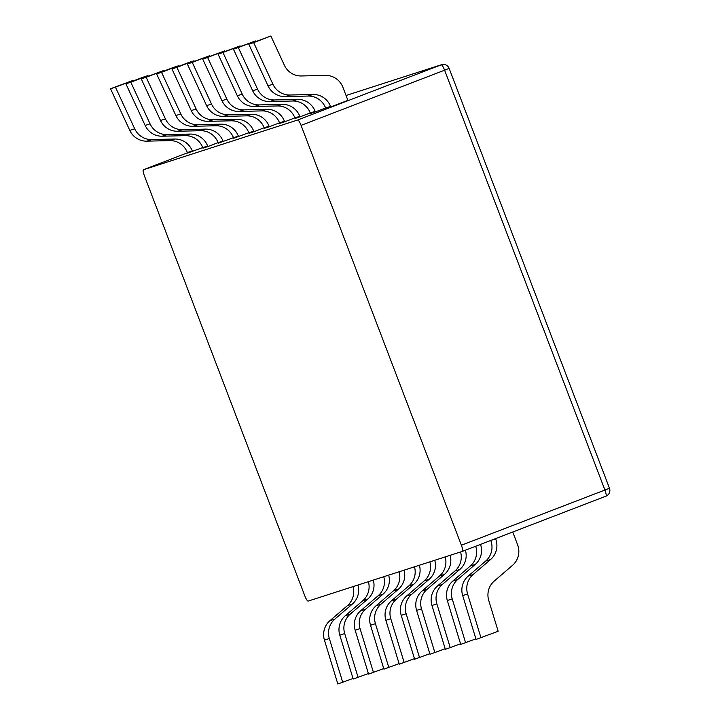<?xml version="1.0" encoding="UTF-8"?>
<svg xmlns="http://www.w3.org/2000/svg" width="720" height="720" viewBox="0 0 720 720"><rect width="100%" height="100%" fill="white"/><g stroke="black" fill="none" stroke-linecap="round" stroke-linejoin="round"><path stroke-width="1.08" d="M143.451 169.731A6.165 1.269 -111 0 0 143.433 169.731A6.165 1.269 -111 0 0 144.432 175.878L304.758 595.719A6.165 1.269 -111 0 0 308.169 601.083L462.375 551.376A6.165 1.269 -111 0 0 462.393 551.367A6.165 1.269 -111 0 0 461.385 545.229L301.068 125.388A6.165 1.269 -111 0 0 297.657 120.015L143.451 169.731L187.461 152.802L143.433 169.731M495.567 538.614L495.657 538.857A18.486 18.09 -107.9 0 1 490.572 559.512L473.094 574.533A18.486 18.09 72.1 0 0 467.586 593.964L462.672 595.548A18.486 18.09 -107.9 0 1 468.18 576.108L485.658 561.087A18.486 18.09 72.1 0 0 490.761 540.459M462.672 595.548L476.082 639.441L498.159 631.251L488.754 600.471A18.486 18.09 -107.9 0 1 494.262 581.04L512.496 565.371A18.486 18.09 72.1 0 0 517.59 544.716L512.739 532.008M270.855 36L248.778 44.181L268.029 85.833A18.486 18.09 -107.9 0 0 285.075 96.588L308.079 96.048L312.984 94.464A18.486 18.09 -107.9 0 1 330.525 106.416L330.732 106.956L347.904 100.35L342.936 87.354A18.486 18.09 72.1 0 0 325.395 75.393L301.401 75.969A18.486 18.09 -107.9 0 1 284.355 65.205L270.855 36L253.683 42.606L272.943 84.249A18.486 18.09 72.1 0 0 289.98 95.013L312.984 94.464M330.732 106.956L325.827 108.54L325.62 108A18.486 18.09 72.1 0 0 308.079 96.048M467.586 593.964L480.996 637.857M255.753 41.499L255.492 40.95L238.329 47.556L257.58 89.199A18.486 18.09 72.1 0 0 274.617 99.963L269.712 101.547L292.716 100.998A18.486 18.09 72.1 0 1 310.257 112.95L310.464 113.49L315.369 111.906L325.611 107.973M240.39 46.458L240.138 45.9L222.966 52.506L242.226 94.149A18.486 18.09 72.1 0 0 259.263 104.913L254.349 106.497L277.353 105.948A18.486 18.09 72.1 0 1 294.894 117.9L295.101 118.44L300.015 116.856L310.248 112.923M225.027 51.408L224.775 50.85L207.603 57.456L226.863 99.099A18.486 18.09 72.1 0 0 243.9 109.863L238.986 111.447L261.999 110.898A18.486 18.09 72.1 0 1 279.531 122.85L279.738 123.39L284.652 121.806L294.885 117.873M209.673 56.358L209.412 55.809L192.249 62.406L211.5 104.049A18.486 18.09 72.1 0 0 228.537 114.813L223.632 116.397L246.636 115.848A18.486 18.09 72.1 0 1 264.177 127.8L264.384 128.34L269.289 126.765L279.522 122.823M163.584 71.208L163.332 70.659L146.169 77.265L165.42 118.908A18.486 18.09 72.1 0 0 182.457 129.672L177.552 131.247L200.556 130.707A18.486 18.09 72.1 0 1 218.097 142.659L218.304 143.199L233.442 137.682L233.658 138.249L248.805 132.732L249.021 133.299L253.935 131.715L264.168 127.773M132.867 81.117L132.615 80.559L115.443 87.165L134.703 128.808A18.486 18.09 72.1 0 0 151.74 139.572L146.826 141.156L169.83 140.607A18.486 18.09 72.1 0 1 187.371 152.559L187.578 153.099L202.725 147.582L202.941 148.149L207.855 146.565L218.088 142.632M248.778 44.181L253.683 42.606M480.519 544.401A18.486 18.09 -107.9 0 1 475.209 564.462L457.731 579.483A18.486 18.09 72.1 0 0 452.223 598.914L447.318 600.498A18.486 18.09 -107.9 0 1 452.817 581.067L470.304 566.046A18.486 18.09 72.1 0 0 475.695 546.255M447.318 600.498L460.719 644.391L475.902 638.856M255.492 40.95L233.415 49.14L252.675 90.783A18.486 18.09 -107.9 0 0 269.712 101.547M452.223 598.914L465.633 642.807M274.617 99.963L297.63 99.414A18.486 18.09 -107.9 0 1 315.162 111.366L315.369 111.906M233.415 49.14L238.329 47.556M465.426 550.206A18.486 18.09 -107.9 0 1 459.846 569.412L442.368 584.433A18.486 18.09 72.1 0 0 436.86 603.864L431.955 605.448A18.486 18.09 -107.9 0 1 437.463 586.017L454.941 570.996A18.486 18.09 72.1 0 0 460.566 551.961M431.955 605.448L445.365 649.341L460.548 643.806M240.138 45.9L218.052 54.09L237.312 95.733A18.486 18.09 -107.9 0 0 254.349 106.497M436.86 603.864L450.27 647.757M259.263 104.913L282.267 104.364A18.486 18.09 -107.9 0 1 299.808 116.316L300.015 116.856M218.052 54.09L222.966 52.506M450.117 555.327A18.486 18.09 -107.9 0 1 444.492 574.362L427.014 589.383A18.486 18.09 72.1 0 0 421.506 608.814L416.592 610.398A18.486 18.09 -107.9 0 1 422.1 590.967L439.578 575.946A18.486 18.09 72.1 0 0 445.203 556.911M416.592 610.398L430.002 654.291L445.185 648.756M224.775 50.85L202.698 59.04L221.949 100.683A18.486 18.09 -107.9 0 0 238.986 111.447M421.506 608.814L434.907 652.707M243.9 109.863L266.904 109.314A18.486 18.09 -107.9 0 1 284.445 121.266L284.652 121.806M202.698 59.04L207.603 57.456M434.754 560.277A18.486 18.09 -107.9 0 1 429.129 579.312L411.651 594.333A18.486 18.09 72.1 0 0 406.143 613.764L401.229 615.348A18.486 18.09 -107.9 0 1 406.737 595.917L424.215 580.896A18.486 18.09 72.1 0 0 429.84 561.861M401.229 615.348L414.639 659.241L429.822 653.706M209.412 55.809L187.335 63.99L206.595 105.633A18.486 18.09 -107.9 0 0 223.632 116.397M406.143 613.764L419.553 657.657M228.537 114.813L251.55 114.264A18.486 18.09 -107.9 0 1 269.082 126.216L269.289 126.765M187.335 63.99L192.249 62.406M419.391 565.227A18.486 18.09 -107.9 0 1 413.766 584.262L396.288 599.283A18.486 18.09 72.1 0 0 390.78 618.723L385.875 620.298A18.486 18.09 -107.9 0 1 391.383 600.867L408.861 585.846A18.486 18.09 72.1 0 0 414.486 566.811M385.875 620.298L399.276 664.191L414.459 658.665M194.31 61.308L194.049 60.759L189.144 62.343L171.972 68.94L191.232 110.583A18.486 18.09 -107.9 0 0 208.269 121.347L231.273 120.798L236.187 119.214A18.486 18.09 -107.9 0 1 253.728 131.175L253.935 131.715M253.728 131.175L248.814 132.75A18.486 18.09 72.1 0 0 231.273 120.798M390.78 618.723L404.19 662.616M194.049 60.759L176.886 67.356L196.137 108.999A18.486 18.09 72.1 0 0 213.183 119.763L236.187 119.214M171.972 68.94L176.886 67.356M404.037 570.186A18.486 18.09 -107.9 0 1 398.412 589.212L380.934 604.233A18.486 18.09 72.1 0 0 375.426 623.673L370.512 625.257A18.486 18.09 -107.9 0 1 376.02 605.817L393.498 590.796A18.486 18.09 72.1 0 0 399.123 571.761M370.512 625.257L383.922 669.15L399.105 663.615M178.947 66.258L178.695 65.709L173.781 67.293L156.618 73.89L175.869 115.533A18.486 18.09 -107.9 0 0 192.906 126.297L215.919 125.757L220.824 124.173A18.486 18.09 -107.9 0 1 238.365 136.125L238.572 136.665M238.365 136.125L233.451 137.709A18.486 18.09 72.1 0 0 215.919 125.757M375.426 623.673L388.827 667.566M178.695 65.709L161.523 72.306L180.783 113.958A18.486 18.09 72.1 0 0 197.82 124.713L220.824 124.173M156.618 73.89L161.523 72.306M388.674 575.136A18.486 18.09 -107.9 0 1 383.049 594.171L365.571 609.192A18.486 18.09 72.1 0 0 360.063 628.623L355.149 630.207A18.486 18.09 -107.9 0 1 360.657 610.767L378.135 595.746A18.486 18.09 72.1 0 0 383.76 576.72M355.149 630.207L368.559 674.1L383.742 668.565M163.332 70.659L141.255 78.84L160.506 120.492A18.486 18.09 -107.9 0 0 177.552 131.247M360.063 628.623L373.473 672.516M182.457 129.672L205.461 129.123A18.486 18.09 -107.9 0 1 223.002 141.075L223.209 141.615M141.255 78.84L146.169 77.265M373.311 580.086A18.486 18.09 -107.9 0 1 367.686 599.121L350.208 614.142A18.486 18.09 72.1 0 0 344.7 633.573L339.795 635.157A18.486 18.09 -107.9 0 1 345.303 615.726L362.781 600.705A18.486 18.09 72.1 0 0 368.406 581.67M339.795 635.157L353.196 679.05L368.379 673.515M148.23 76.167L147.969 75.609L143.064 77.193L125.892 83.799L145.152 125.442A18.486 18.09 -107.9 0 0 162.189 136.206L185.193 135.657L190.107 134.073A18.486 18.09 -107.9 0 1 207.648 146.025L207.855 146.565M207.648 146.025L202.734 147.609A18.486 18.09 72.1 0 0 185.193 135.657M344.7 633.573L358.11 677.466M147.969 75.609L130.806 82.215L150.057 123.858A18.486 18.09 72.1 0 0 167.103 134.622L190.107 134.073M125.892 83.799L130.806 82.215M357.957 585.036A18.486 18.09 -107.9 0 1 352.332 604.071L334.845 619.092A18.486 18.09 72.1 0 0 329.337 638.523L324.432 640.107A18.486 18.09 -107.9 0 1 329.94 620.676L347.418 605.655A18.486 18.09 72.1 0 0 353.043 586.62M324.432 640.107L337.842 684L353.025 678.465M132.615 80.559L110.529 88.749L129.789 130.392A18.486 18.09 -107.9 0 0 146.826 141.156M329.337 638.523L342.747 682.416M151.74 139.572L174.744 139.023A18.486 18.09 -107.9 0 1 192.285 150.975L192.492 151.515M110.529 88.749L115.443 87.165M297.657 120.015L441.189 64.827L346.041 95.49L441.495 64.719A6.165 6.03 72.1 0 0 441.189 64.827A6.165 1.269 69 0 1 444.6 70.191L449.145 68.382L609.471 488.223L604.917 490.032A6.165 1.269 69 0 1 605.925 496.179A6.165 1.269 69 0 1 605.907 496.179L462.402 551.367M473.094 574.533L468.18 576.108M485.658 561.087L490.572 559.512M491.211 540.288L495.657 538.857M325.62 108L330.525 106.416M289.98 95.013L285.075 96.588M272.943 84.249L268.029 85.833M457.731 579.483L452.817 581.067M470.304 566.046L475.209 564.462M257.58 89.199L252.675 90.783M292.716 100.998L297.63 99.414M310.257 112.95L315.162 111.366M442.368 584.433L437.463 586.017M454.941 570.996L459.846 569.412M242.226 94.149L237.312 95.733M277.353 105.948L282.267 104.364M294.894 117.9L299.808 116.316M427.014 589.383L422.1 590.967M439.578 575.946L444.492 574.362M226.863 99.099L221.949 100.683M261.999 110.898L266.904 109.314M279.531 122.85L284.445 121.266M411.651 594.333L406.737 595.917M424.215 580.896L429.129 579.312M211.5 104.049L206.595 105.633M246.636 115.848L251.55 114.264M264.177 127.8L269.082 126.216M396.288 599.283L391.383 600.867M408.861 585.846L413.766 584.262M196.137 108.999L191.232 110.583M213.183 119.763L208.269 121.347M380.934 604.233L376.02 605.817M393.498 590.796L398.412 589.212M180.783 113.958L175.869 115.533M197.82 124.713L192.906 126.297M365.571 609.192L360.657 610.767M378.135 595.746L383.049 594.171M165.42 118.908L160.506 120.492M200.556 130.707L205.461 129.123M218.097 142.659L223.002 141.075M350.208 614.142L345.303 615.726M362.781 600.705L367.686 599.121M150.057 123.858L145.152 125.442M167.103 134.622L162.189 136.206M334.845 619.092L329.94 620.676M347.418 605.655L352.332 604.071M134.703 128.808L129.789 130.392M169.83 140.607L174.744 139.023M187.371 152.559L192.285 150.975M301.068 125.388L444.6 70.191L604.917 490.032L461.385 545.229M462.393 551.367L605.925 496.179A6.165 6.165 0 0 0 609.471 488.223M449.145 68.382A6.165 6.165 0 0 0 441.495 64.719"/></g></svg>
